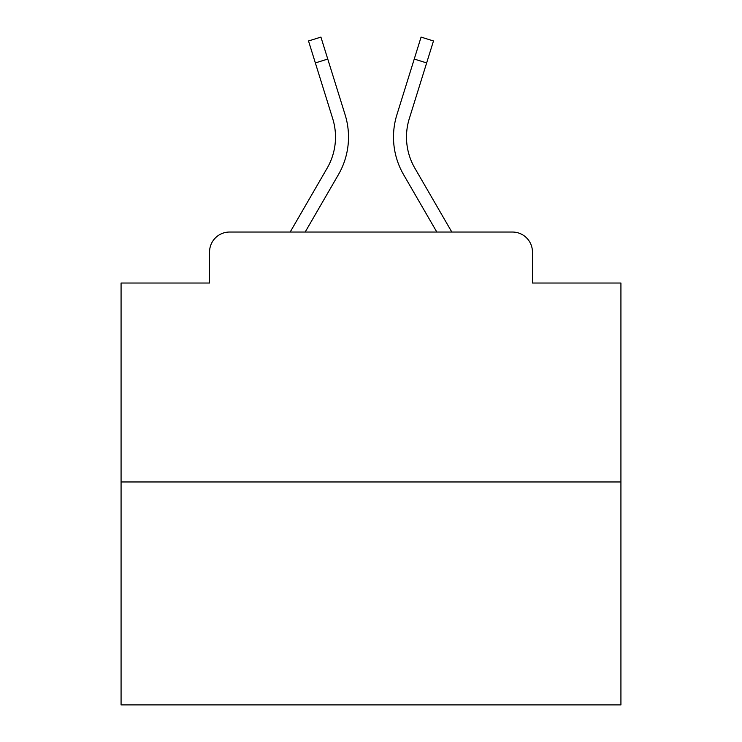 <?xml version="1.0" encoding="UTF-8"?>
<svg xmlns="http://www.w3.org/2000/svg" width="742" height="742" viewBox="0 0 742 742"><rect width="100%" height="100%" fill="white"/><g stroke="black" fill="none" stroke-linecap="round" stroke-linejoin="round"><path stroke-width="1.11" d="M209.55 252.039L209.55 283.027L209.55 252.039A19.997 19.997 0 0 1 229.547 232.042L290.168 232.042L327.166 168.128A61.985 61.985 0 0 0 332.704 118.646L308.514 40.968L320.924 37.1L345.113 114.778A74.979 74.979 0 0 1 338.417 174.639L305.185 232.042M620.924 481.966L121.076 481.966L121.076 704.9L620.924 704.9L620.924 283.027L532.45 283.027L532.45 252.039A19.997 19.997 0 0 0 512.453 232.042L229.547 232.042M121.076 481.966L121.076 283.027L209.55 283.027M426.641 62.922L414.24 59.054L421.076 37.1L433.486 40.968L409.296 118.646A61.985 61.985 0 0 0 414.834 168.128A61.985 61.985 0 0 1 409.296 118.646A61.985 61.985 0 0 0 414.834 168.128A61.985 61.985 0 0 1 409.296 118.646A61.985 61.985 0 0 0 414.834 168.128A61.985 61.985 0 0 1 409.296 118.646A61.985 61.985 0 0 0 414.834 168.128A61.985 61.985 0 0 1 409.296 118.646A61.985 61.985 0 0 0 414.834 168.128A61.985 61.985 0 0 1 409.296 118.646A61.985 61.985 0 0 0 414.834 168.128A61.985 61.985 0 0 1 409.296 118.646A61.985 61.985 0 0 0 414.834 168.128A61.985 61.985 0 0 1 409.296 118.646A61.985 61.985 0 0 0 414.834 168.128A61.985 61.985 0 0 1 409.296 118.646A61.985 61.985 0 0 0 414.834 168.128A61.985 61.985 0 0 1 409.296 118.646A61.985 61.985 0 0 0 414.834 168.128A61.985 61.985 0 0 1 409.296 118.646A61.985 61.985 0 0 0 414.834 168.128A61.985 61.985 0 0 1 409.296 118.646A61.985 61.985 0 0 0 414.834 168.128A61.985 61.985 0 0 1 409.296 118.646A61.985 61.985 0 0 0 414.834 168.128A61.985 61.985 0 0 1 409.296 118.646A61.985 61.985 0 0 0 414.834 168.128A61.985 61.985 0 0 1 409.296 118.646A61.985 61.985 0 0 0 414.834 168.128A61.985 61.985 0 0 1 409.296 118.646A61.985 61.985 0 0 0 414.834 168.128A61.985 61.985 0 0 1 409.296 118.646A61.985 61.985 0 0 0 414.834 168.128A61.985 61.985 0 0 1 409.296 118.646A61.985 61.985 0 0 0 414.834 168.128A61.985 61.985 0 0 1 409.296 118.646A61.985 61.985 0 0 0 414.834 168.128A61.985 61.985 0 0 1 409.296 118.646A61.985 61.985 0 0 0 414.834 168.128A61.985 61.985 0 0 1 409.296 118.646A61.985 61.985 0 0 0 414.834 168.128A61.985 61.985 0 0 1 409.296 118.646A61.985 61.985 0 0 0 414.834 168.128L451.832 232.042L512.453 232.042M532.45 283.027L532.45 252.039M414.24 59.054L396.887 114.778A74.979 74.979 0 0 0 403.583 174.639L436.815 232.042M327.166 168.128A61.985 61.985 0 0 0 332.704 118.646A61.985 61.985 0 0 1 327.166 168.128A61.985 61.985 0 0 0 332.704 118.646A61.985 61.985 0 0 1 327.166 168.128A61.985 61.985 0 0 0 332.704 118.646A61.985 61.985 0 0 1 327.166 168.128A61.985 61.985 0 0 0 332.704 118.646A61.985 61.985 0 0 1 327.166 168.128A61.985 61.985 0 0 0 332.704 118.646A61.985 61.985 0 0 1 327.166 168.128A61.985 61.985 0 0 0 332.704 118.646A61.985 61.985 0 0 1 327.166 168.128A61.985 61.985 0 0 0 332.704 118.646A61.985 61.985 0 0 1 327.166 168.128A61.985 61.985 0 0 0 332.704 118.646A61.985 61.985 0 0 1 327.166 168.128A61.985 61.985 0 0 0 332.704 118.646A61.985 61.985 0 0 1 327.166 168.128A61.985 61.985 0 0 0 332.704 118.646A61.985 61.985 0 0 1 327.166 168.128A61.985 61.985 0 0 0 332.704 118.646A61.985 61.985 0 0 1 327.166 168.128A61.985 61.985 0 0 0 332.704 118.646A61.985 61.985 0 0 1 327.166 168.128A61.985 61.985 0 0 0 332.704 118.646A61.985 61.985 0 0 1 327.166 168.128A61.985 61.985 0 0 0 332.704 118.646A61.985 61.985 0 0 1 327.166 168.128A61.985 61.985 0 0 0 332.704 118.646A61.985 61.985 0 0 1 327.166 168.128A61.985 61.985 0 0 0 332.704 118.646A61.985 61.985 0 0 1 327.166 168.128A61.985 61.985 0 0 0 332.704 118.646A61.985 61.985 0 0 1 327.166 168.128A61.985 61.985 0 0 0 332.704 118.646A61.985 61.985 0 0 1 327.166 168.128A61.985 61.985 0 0 0 332.704 118.646A61.985 61.985 0 0 1 327.166 168.128A61.985 61.985 0 0 0 332.704 118.646A61.985 61.985 0 0 1 327.166 168.128A61.985 61.985 0 0 0 332.704 118.646A61.985 61.985 0 0 1 327.166 168.128M327.76 59.054L345.113 114.778L327.76 59.054L345.113 114.778L327.76 59.054L345.113 114.778L327.76 59.054L345.113 114.778L327.76 59.054L345.113 114.778L327.76 59.054L345.113 114.778L327.76 59.054L345.113 114.778L327.76 59.054L345.113 114.778L327.76 59.054L345.113 114.778L327.76 59.054L345.113 114.778L327.76 59.054L345.113 114.778L327.76 59.054L345.113 114.778L327.76 59.054L345.113 114.778L327.76 59.054L345.113 114.778L327.76 59.054L345.113 114.778L327.76 59.054L345.113 114.778L327.76 59.054L345.113 114.778L327.76 59.054L345.113 114.778L327.76 59.054L345.113 114.778L327.76 59.054L345.113 114.778L327.76 59.054L345.113 114.778L327.76 59.054L315.359 62.922"/></g></svg>

